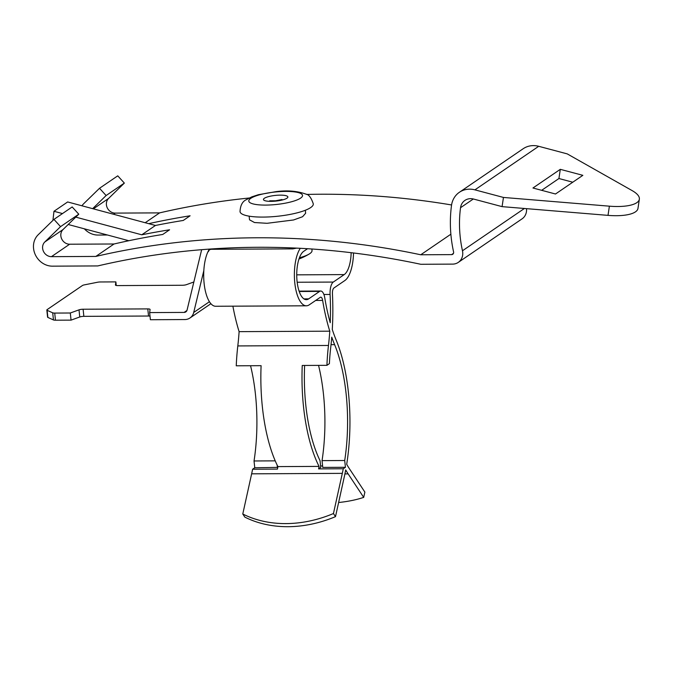 <?xml version="1.0" encoding="UTF-8"?>
<svg xmlns="http://www.w3.org/2000/svg" width="673" height="673" viewBox="0 0 673 673"><rect width="100%" height="100%" fill="white"/><g stroke="black" fill="none" stroke-linecap="round" stroke-linejoin="round"><path stroke-width="1.01" d="M249.145 216.159L249.532 219.819L254.495 222.536L267.063 223.301L293.563 219.97L302.598 216.714L305.635 213.232L305.323 210.254M538.711 146.302L474.919 189.853L503.454 197.441L502.083 206.636L608.013 215.368A35.703 11.542 8.5 0 0 635.447 211.86A35.703 11.542 8.5 0 0 637.979 208.394L639.35 199.2A35.703 11.542 8.5 0 0 632.166 190.619L567.246 153.89L538.711 146.302A22.1 19.744 -124.3 0 0 523.173 148.733L459.381 192.285A22.1 19.744 -124.3 0 0 451.507 205.442A132.623 118.482 -124.3 0 0 453.585 251.946A2.456 2.196 55.7 0 1 451.617 254.621L420.743 254.773A850.201 759.548 -124.3 0 0 95.818 256.43L51.434 256.657A8.598 7.681 55.7 0 1 43.4 251.222A8.598 7.681 55.7 0 1 44.788 242.002L60.545 226.641L53.958 219.39L38.193 234.751A18.423 16.455 55.7 0 0 35.223 254.52A18.423 16.455 55.7 0 0 52.427 266.163L97.77 265.928A840.384 750.774 -124.3 0 1 420.793 264.287L452.618 264.119A12.282 10.97 -124.3 0 0 458.288 262.386A12.282 10.97 -124.3 0 0 462.696 252.182A12.282 10.97 -124.3 0 0 462.469 250.768L524.418 208.479M503.454 197.441L609.385 206.174A35.703 11.542 8.5 0 0 636.818 202.666A35.703 11.542 8.5 0 0 639.35 199.2M526.496 208.655A12.282 10.97 55.7 0 1 522.088 218.834L458.288 262.386M81.938 205.787A18.423 16.455 55.7 0 1 83.763 203.641L99.52 188.28L117.75 175.838L124.345 183.09L106.115 195.532L99.52 188.28M92.655 208.655L106.115 195.532M249.246 198.005A850.201 759.548 -124.3 0 0 159.61 212.878L115.226 213.105A8.598 7.681 55.7 0 1 107.192 207.671A8.598 7.681 55.7 0 1 108.58 198.451L124.345 183.09M159.61 212.878L145.191 222.729M84.361 228.82A18.423 16.455 55.7 0 0 97.997 235.054L107.461 235.003M555.503 194.001L582.843 175.333L560.298 169.335L532.949 188.003L555.503 194.001M572.765 182.215L558.927 178.53L541.664 190.316M502.083 206.636L473.548 199.048A12.282 10.97 -124.3 0 0 464.917 200.403A12.282 10.97 -124.3 0 0 460.542 207.705A122.797 109.699 -124.3 0 0 462.469 250.768M451.575 204.962A850.201 759.548 -124.3 0 0 306.56 194.43M474.919 189.853A22.1 19.744 -124.3 0 0 459.381 192.285M60.545 226.641L78.775 214.199L72.179 206.948L53.958 219.39M78.775 214.199L63.018 229.56A8.598 7.681 -124.3 0 0 61.63 238.78A8.598 7.681 -124.3 0 0 69.656 244.215L114.04 243.988L95.818 256.43M114.04 243.988A850.201 759.548 55.7 0 1 162.757 234.456L169.588 229.787A850.201 759.548 -124.3 0 0 141.767 234.801L155.438 225.472A850.201 759.548 55.7 0 1 183.258 220.458L190.097 215.789A850.201 759.548 -124.3 0 0 148.699 223.663M450.876 234.204L420.743 254.773M141.767 234.801L75.771 217.127M62.48 213.568L53.975 211.288L52.923 220.399M68.209 224.496L128.821 240.724M53.975 211.288L67.645 201.959L155.438 225.472M558.927 178.53L560.298 169.335M193.858 281.979L186.505 284.629A3.685 0.858 174 0 1 182.408 285.259L117.733 285.588A3.685 0.858 174 0 1 115.436 285.041A3.685 0.858 174 0 1 115.436 284.99L115.874 281.894L100.277 281.97A3.685 0.858 -6 0 0 97.476 282.256L84.377 284.864A3.685 0.858 -6 0 0 82.417 285.529L47.093 309.647A3.685 0.858 -6 0 0 46.832 310.017A3.685 0.858 -6 0 0 47.118 310.303L52.704 312.819A3.685 0.858 -6 0 0 54.715 313.08L70.303 312.995L79.01 309.858A3.685 0.858 174 0 1 83.107 309.227L147.782 308.899A3.685 0.858 174 0 1 150.079 309.445A3.685 0.858 174 0 1 150.079 309.496L149.642 312.592L184.116 312.415L186.926 310.505M201.656 249.691L187.069 310.06A3.685 3.289 55.7 0 1 184.116 312.415M203.826 270.613L193.715 312.465A11.054 9.876 55.7 0 1 189.971 317.984A11.054 9.876 55.7 0 1 184.865 319.549L150.39 319.725L149.642 312.592M208.411 251.652A3.685 3.289 55.7 0 1 211.364 249.288L292.856 248.875L296.616 248.127M292.755 247.95L292.856 248.875M150.02 316.133A3.685 0.858 -6 0 0 148.531 316.024L83.856 316.352A3.685 0.858 -6 0 0 79.759 316.983L71.052 320.129L70.303 312.995M71.052 320.129L55.464 320.205L54.715 313.08M52.704 312.819L53.453 319.944A3.685 0.858 -6 0 0 55.464 320.205M53.453 319.944L47.867 317.429L47.118 310.303M46.832 310.017L47.581 317.143A3.685 0.858 -6 0 0 47.867 317.429M116.252 285.478L115.874 281.894M311.868 249.002L312.028 250.549A30.697 7.125 174 0 1 312.036 250.819A30.697 7.125 174 0 1 309.159 254.049A30.697 7.125 174 0 1 299.409 257.784M313.298 203.902A36.838 8.547 174 0 1 276.191 216.395A36.838 8.547 174 0 1 240.025 211.6C240.362 205.4 242.448 201.437 246.276 199.704L251.828 196.853L258.373 194.716L276.065 191.637C287.27 190.156 297.256 190.989 306.013 194.144C308.831 194.505 311.263 197.761 313.298 203.902M333.446 513.541A111.668 88.87 146.5 0 1 285.941 523.602A111.668 88.87 146.5 0 1 242.776 514.004L244.829 517.108A111.668 88.87 146.5 0 0 287.994 526.698A111.668 88.87 146.5 0 0 335.499 516.645L333.446 513.541L342.313 473.363A104.374 40.161 -90.3 0 0 343.272 468.761L345.426 467.289L344.711 460.509A104.374 40.161 -90.3 0 0 346.158 394.218A104.374 40.161 -90.3 0 0 334.616 344.652A128.938 49.609 89.7 0 1 331.747 337.123A128.938 49.609 -90.3 0 1 330.737 347.302A104.374 40.161 89.7 0 0 329.383 363.664L326.918 365.338L302.244 365.464A110.515 42.517 -90.3 0 0 303.506 406.618A110.515 42.517 -90.3 0 0 319.069 466.397A104.374 40.161 -90.3 0 1 318.598 468.888L343.272 468.761M353.518 252.981A30.697 11.811 -90.3 0 1 344.845 280.54L333.909 288.002A5.275 2.027 89.7 0 0 332.437 293.722A128.938 49.609 -90.3 0 1 332.285 329.467A122.797 47.245 89.7 0 0 336.214 340.185A110.515 42.517 -90.3 0 1 348.437 392.67A110.515 42.517 -90.3 0 1 346.688 464.269A104.374 40.161 89.7 0 0 349.312 468.585L364.875 492.089L363.706 497.389A111.668 52.216 12.4 0 1 338.62 502.512M318.548 365.389A104.374 40.161 -90.3 0 1 323.486 394.336A104.374 40.161 -90.3 0 1 322.047 460.626L344.711 460.509M250.549 365.733A104.374 40.161 -90.3 0 1 255.488 394.681A104.374 40.161 -90.3 0 1 254.041 460.971L275.232 460.862M318.598 468.888L320.752 467.415L320.037 460.635A104.374 40.161 -90.3 0 1 305.786 405.062A104.374 40.161 -90.3 0 1 304.625 365.456M300.301 248.312A30.697 11.811 89.7 0 0 294.791 282.87A30.697 11.811 89.7 0 0 306.341 305.803A30.697 11.811 89.7 0 0 309.302 304.802L320.239 297.34A5.275 2.027 -90.3 0 1 320.743 297.163A5.275 2.027 -90.3 0 1 322.636 300.41A128.938 49.609 89.7 0 0 329.778 331.183L239.108 331.646A122.797 47.245 -90.3 0 1 237.805 345.93A110.515 42.517 89.7 0 0 236.248 365.801L261.099 365.675A110.515 42.517 89.7 0 0 262.361 406.829A110.515 42.517 89.7 0 0 277.915 466.608L319.069 466.397M329.778 331.183A122.797 47.245 -90.3 0 1 328.474 345.468A110.515 42.517 89.7 0 0 326.918 365.338M277.915 466.608A104.374 40.161 89.7 0 1 277.453 469.098L252.602 469.224A104.374 40.161 -90.3 0 1 251.643 473.826L242.776 514.004M252.602 469.224L254.756 467.752L277.772 467.399M254.041 460.971L254.756 467.752M344.913 473.901L348.143 473.885A110.515 42.517 89.7 0 1 345.703 469.914A110.515 42.517 -90.3 0 1 344.366 476.467L335.499 516.645M348.143 473.885L363.706 497.389M351.155 252.695A24.556 9.447 -90.3 0 1 344.223 274.601L333.286 282.063A11.416 4.391 89.7 0 0 330.09 294.438A122.797 47.245 -90.3 0 1 330.233 322.704A122.797 47.245 89.7 0 1 324.807 298.046A11.416 4.391 -90.3 0 0 320.718 291.022A11.416 4.391 -90.3 0 0 319.616 291.401L308.68 298.862A24.556 9.447 89.7 0 1 306.308 299.662A24.556 9.447 89.7 0 1 296.827 278.269A24.556 9.447 89.7 0 1 303.683 251.349L307.527 248.724M232.892 306.181A128.938 49.609 89.7 0 0 239.108 331.646M320.592 465.96L322.603 465.943M209.404 249.103A30.697 11.811 89.7 0 0 204.146 283.661A30.697 11.811 89.7 0 0 215.663 306.265L306.341 305.803M322.047 460.626L322.754 467.407L345.426 467.289M277.15 465.06L277.419 467.634M608.013 215.368L609.385 206.174M108.58 198.451L93.354 208.84M115.226 213.105L113.552 214.25M63.018 229.56L44.788 242.002M69.656 244.215L51.434 256.657M451.617 254.621L453.484 253.342M473.321 198.989L460.542 207.705M148.531 316.024L147.782 308.899M83.856 316.352L83.107 309.227M79.759 316.983L79.01 309.858M193.715 312.465L209.438 301.723M276.006 191.914A27.013 6.267 174 0 1 302.539 195.658A27.013 6.267 174 0 1 275.316 204.584A27.013 6.267 174 0 1 248.791 200.84A27.013 6.267 174 0 1 276.006 191.914M275.821 195.363A12.282 2.852 174 0 1 287.876 197.071A12.282 2.852 174 0 1 275.509 201.126A12.282 2.852 174 0 1 263.446 199.427A12.282 2.852 174 0 1 275.821 195.363M331.032 344.669L334.616 344.652M237.805 345.93L328.474 345.468M251.643 473.826L342.313 473.363M323.881 294.471L330.09 294.438M297.172 282.248L333.286 282.063M296.734 274.845L344.223 274.601M299.216 291.502L319.616 291.401M315.687 300.444L322.636 300.41M303.927 298.888L308.68 298.862M210.901 303.7L189.971 317.984M271.11 201.362L269.705 200.806L275.577 200.781L282.029 199.511L280.767 200.344M298.972 259.012A65.079 65.079 0 0 0 309.159 254.049M299.09 291.131L320.718 291.022"/></g></svg>

